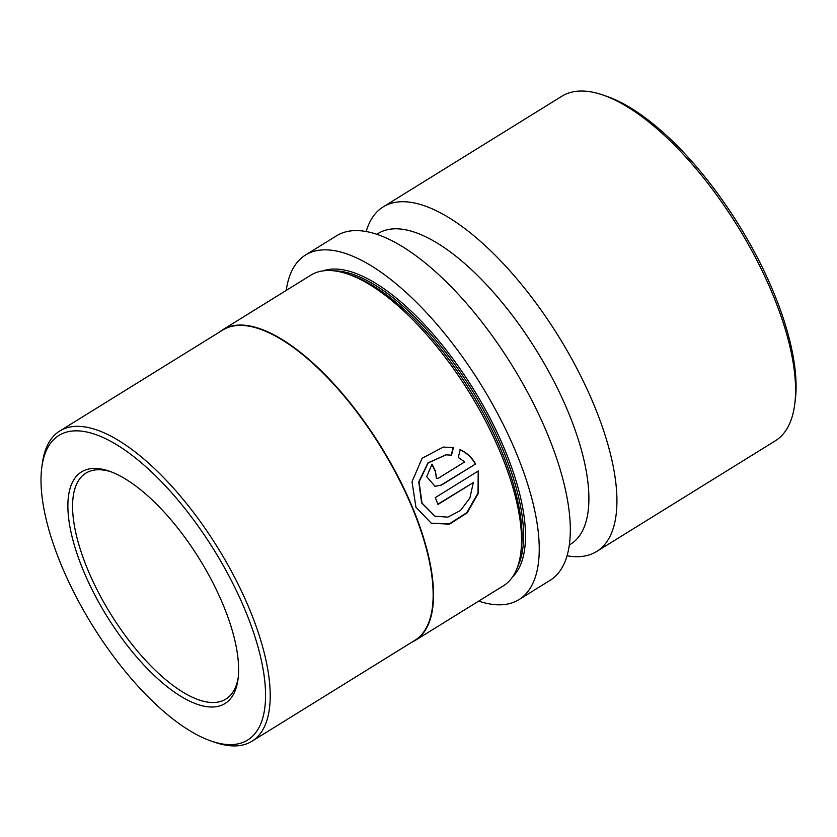 <?xml version="1.0" encoding="UTF-8"?>
<svg xmlns="http://www.w3.org/2000/svg" width="837" height="837" viewBox="0 0 837 837"><rect width="100%" height="100%" fill="white"/><g stroke="black" fill="none" stroke-linecap="round" stroke-linejoin="round"><path stroke-width="1.26" d="M110.704 471.681A132.905 53.076 -121.8 0 0 106.581 470.614A132.905 53.076 -121.8 0 0 85.866 473.146A132.905 53.076 -121.8 0 0 98.787 593.109A132.905 53.076 -121.8 0 0 205.128 701.647A132.905 53.076 -121.8 0 0 225.833 699.115A132.905 53.076 -121.8 0 0 238.221 677.541M102.763 469.327A136.222 54.405 -121.8 0 0 84.453 573.167A136.222 54.405 -121.8 0 0 203.768 706.135A136.222 54.405 -121.8 0 0 237.98 679.498A136.222 54.405 -121.8 0 0 199.509 559.085A136.222 54.405 -121.8 0 0 108.841 471.011A136.222 54.405 -121.8 0 0 102.763 469.327M219.681 743.455A179.149 71.543 -121.8 0 0 243.755 606.898A179.149 71.543 -121.8 0 0 86.849 432.018A179.149 71.543 -121.8 0 0 41.85 467.056A179.149 71.543 -121.8 0 0 92.447 625.406A179.149 71.543 -121.8 0 0 211.688 741.237A179.149 71.543 -121.8 0 0 219.681 743.455M211.688 741.237L215.36 742.482A182.476 72.871 -121.8 0 0 223.5 744.731A182.476 72.871 -121.8 0 0 251.947 741.258A182.476 72.871 -121.8 0 0 234.214 576.547A182.476 72.871 -121.8 0 0 88.199 427.529A182.476 72.871 -121.8 0 0 59.762 431.003A182.476 72.871 -121.8 0 0 42.373 463.217L41.85 467.056M251.947 741.258L414.88 640.326A182.476 72.871 -121.8 0 0 397.146 475.615A182.476 72.871 -121.8 0 0 251.142 326.597A182.476 72.871 -121.8 0 0 222.694 330.081L59.762 431.003M411.741 642.272A182.738 72.976 -121.8 0 0 415.225 640.431A182.738 72.976 -121.8 0 0 397.47 475.479A182.738 72.976 -121.8 0 0 251.246 326.242A182.738 72.976 -121.8 0 0 222.768 329.726A182.738 72.976 -121.8 0 0 219.556 332.027M453.445 447.523L443.244 447.084L422.11 458.289L412.003 481.735L415.947 507.201L431.317 523.282L449.563 524.14L467.213 512.83L478.44 493.045L478.461 470.875L435.282 497.628A182.738 72.976 -121.8 0 1 437.971 504.47L473.313 482.572L469.892 497.994L460.486 510.497L447.837 517.13L434.999 516.209L422.005 503.058L419.065 481.955L428.209 462.913L446.09 454.826L451.499 455.202L453.445 447.523L443.129 447.104M458.247 457.41L464.702 461.919L438.64 478.063L436.558 478.534L435.428 471.116A182.738 72.976 -121.8 0 0 432.049 464.158L426.692 476.682L435.094 486.36L441.695 484.989L475.594 463.991C471.953 457.504 466.847 452.744 460.266 449.731L458.247 457.41M415.225 640.431L503.267 585.89A182.738 72.976 -121.8 0 0 520.687 553.634A182.738 72.976 -121.8 0 0 469.076 392.103A182.738 72.976 -121.8 0 0 347.439 273.961A182.738 72.976 -121.8 0 0 339.288 271.701A182.738 72.976 -121.8 0 0 310.809 275.185L222.768 329.726M520.687 553.634L521.21 549.794A179.421 71.647 -121.8 0 0 470.54 391.203A179.421 71.647 -121.8 0 0 351.111 275.206L347.439 273.961M478.691 601.112A202.68 80.938 -121.8 0 0 487.354 603.487A202.68 80.938 -121.8 0 0 518.95 599.627L550.024 580.376A202.68 80.938 -121.8 0 0 530.323 397.429A202.68 80.938 -121.8 0 0 368.154 231.922A202.68 80.938 -121.8 0 0 336.568 235.783L305.495 255.034A202.68 80.938 -121.8 0 0 286.233 290.408M518.95 599.627A202.68 80.938 -121.8 0 0 499.25 416.68A202.68 80.938 -121.8 0 0 337.081 251.163A202.68 80.938 -121.8 0 0 305.495 255.034M569.286 545.002L570.593 544.186A182.738 72.976 -121.8 0 0 552.838 379.234A182.738 72.976 -121.8 0 0 406.615 229.997A182.738 72.976 -121.8 0 0 378.136 233.481L376.817 234.297M567.015 555.758A202.68 80.938 -121.8 0 0 596.635 551.51A202.68 80.938 -121.8 0 0 576.934 368.562A202.68 80.938 -121.8 0 0 414.765 203.046A202.68 80.938 -121.8 0 0 383.179 206.906A202.68 80.938 -121.8 0 0 366.177 231.535M596.635 551.51L775.313 440.827A202.68 80.938 -121.8 0 0 794.627 405.056A202.68 80.938 -121.8 0 0 737.397 225.906A202.68 80.938 -121.8 0 0 602.483 94.863A202.68 80.938 -121.8 0 0 593.443 92.363A202.68 80.938 -121.8 0 0 561.857 96.234L383.179 206.906M794.627 405.056L795.15 401.216A199.352 79.609 -121.8 0 0 738.851 224.996A199.352 79.609 -121.8 0 0 606.155 96.109L602.483 94.863M436.412 478.502L435.428 471.116M435.114 471.095A182.079 72.714 -121.8 0 0 431.84 464.347M434.926 486.328L441.695 484.989M441.361 484.916L475.594 463.991M475.259 463.918C471.629 457.452 466.533 452.723 459.963 449.731M431.107 523.188L449.27 523.91L466.837 512.631L478.042 492.993L478.189 471.043M437.866 504.188L473.313 482.572M434.79 516.126L421.639 502.922L418.762 481.882L427.948 462.892L445.964 454.826M451.195 455.202L453.152 447.533M517.548 566.931A179.421 71.647 -121.8 0 0 477.728 399.594A179.421 71.647 -121.8 0 0 344.666 272.025A179.421 71.647 -121.8 0 0 334.151 270.843M512.495 576.986A180.75 72.181 -121.8 0 0 486.077 410.789A180.75 72.181 -121.8 0 0 345.21 270.225A180.75 72.181 -121.8 0 0 322.894 270.895"/></g></svg>
